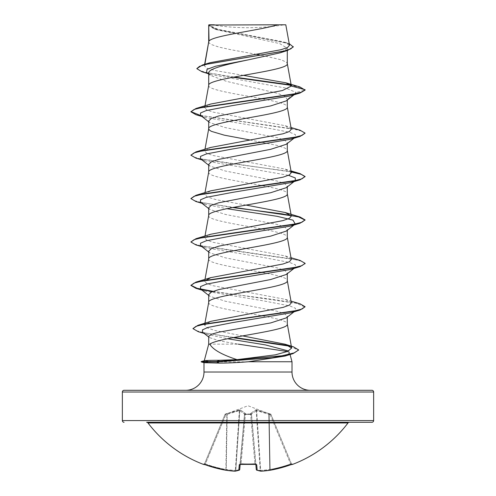 <?xml version="1.0" encoding="UTF-8"?>
<svg xmlns="http://www.w3.org/2000/svg" width="496" height="496" viewBox="0 0 496 496"><rect width="100%" height="100%" fill="white"/><g stroke="black" fill="none" stroke-linecap="round" stroke-linejoin="round"><path stroke-width="0.37" stroke-dasharray="2.48 1.86" d="M291.908 464.349A0.856 0.856 0 0 1 291.493 463.909L291.493 463.909M290.904 464.69L290.619 463.958A124.775 124.298 180 0 1 270.109 469.464L269.148 414.34L270.227 414.724L290.619 463.958L270.227 414.724L271.014 414.476L270.227 414.724L256.661 410.645L269.148 414.34L270.109 469.464L269.781 469.464L270.109 469.464A124.775 124.298 180 0 0 290.619 463.958L290.91 464.69L292.274 464.25L291.419 463.735L290.619 463.958L291.419 463.735L271.014 414.476L291.419 463.735A0.856 0.856 157.5 0 0 292.516 464.206L290.91 464.684A125.631 125.153 0 0 1 270.258 470.233A125.488 115.494 77.1 0 1 261.082 471.194A125.488 47.839 84.6 0 1 257.188 470.233A0.856 0.781 -70.9 0 1 256.339 469.464L256.339 469.464A0.856 0.781 -70.9 0 0 256.624 470.072M255.824 464.318L256.277 469.464A0.856 0.843 -5 0 0 257.188 470.233L256.705 464.684L254.987 464.206A125.587 116.027 0 0 1 248 464.386A125.587 116.027 0 0 1 241.013 464.206L241.056 463.735L239.99 464.38L244.516 414.724L240.207 463.958L241.056 463.735L241.013 464.262M225.488 413.999L225.773 414.724L224.986 414.47L225.773 414.724L239.339 410.645L226.852 414.34L225.891 469.464L226.219 469.464L225.891 469.464A124.775 124.298 180 0 1 205.381 463.958L204.507 463.909L224.986 414.476L204.581 463.735L205.381 463.958L225.773 414.724L205.381 463.958A124.775 124.298 180 0 0 225.891 469.464L226.852 414.34L225.773 414.724L225.488 413.999L239.444 409.913L240.393 409.913L245.253 413.373L245.334 413.999L250.666 413.999A0.856 0.806 -5 0 1 251.484 414.724L255.818 464.231L251.484 414.724A0.856 0.329 -5 0 0 250.629 414.476L245.371 414.476L250.629 414.476L254.944 463.735L255.793 463.958L254.944 463.735L254.987 464.262L254.944 463.735A124.725 115.233 180 0 1 241.056 463.735A124.725 115.233 180 0 0 248 463.909A124.725 115.233 180 0 0 254.944 463.735L250.629 414.476A0.856 0.329 -5 0 1 250.654 414.47A0.856 0.329 -5 0 1 251.484 414.724A0.856 0.806 -5 0 0 250.666 413.999L250.747 413.373L255.607 409.913L270.512 413.999L256.556 409.913L255.607 409.913L250.747 413.373L250.666 413.999L245.334 413.999L245.253 413.373L240.393 409.913L225.488 413.999A0.856 0.856 22.5 0 0 224.986 414.476L224.986 414.47A0.856 0.856 -157.5 0 1 225.488 413.999M270.99 414.408L248 405.747L225.01 414.408M348.018 422.958L147.982 422.958M349.382 422.282L146.618 422.282L349.382 422.282M211.656 24.8A228.439 228.439 0 0 0 284.344 24.8L211.656 24.8L284.344 24.8M292.008 361.745L201.227 361.925M212.052 361.745L201.227 361.565M212.052 361.925L204.129 362.706M185.721 390.302L310.279 390.302M208.711 344.15L238.254 344.15L219.399 340.851L209.43 337.559L208.711 336.437M287.42 351.521L289.658 352.972L290.067 354.51M212.362 361.565L204.247 360.797M208.711 294.624L209.703 296.18L225.296 301.221L277.301 311.29L284.71 313.807L287.289 316.324L286.273 317.886M287.289 316.324L287.289 317.099M208.711 41.869L209.38 43.257L211.364 44.535L218.965 47.089L230.485 49.643L256.537 54.343M208.711 25.029L215.878 29.531L279.682 43.586L287.289 48.273L287.289 50.53M287.289 48.273L280.116 52.824M208.711 73.048L210.137 75.311L226.387 81.313L277.574 93.304L284.772 96.298L287.289 99.312L286.297 100.868M206.59 72.497L211.47 74.698L285.591 88.028L296.199 92.473L287.289 99.312L287.289 100.087M208.711 121.012L209.703 122.568L225.265 127.596L277.307 137.677L284.71 140.194L287.289 142.712L286.291 144.268M208.711 172.081L208.711 172.193C206.274 179.422 289.726 186.657 287.289 193.893L287.289 193.781M287.289 142.712L287.289 143.487M208.711 164.412L209.709 165.974L225.32 171.015L277.307 181.083L284.71 183.601L287.289 186.118L286.279 187.674M208.711 215.487L208.711 215.593C206.274 222.828 289.726 230.063 287.289 237.293L287.289 237.187M287.289 186.118L287.289 186.893M208.711 207.818L209.703 209.374L225.289 214.408L277.289 224.477L284.673 227.001L287.289 229.518L286.297 231.074M287.289 229.518L287.289 230.293M208.711 251.218L209.703 252.774L225.265 257.808L277.307 267.89L284.71 270.407L287.289 272.924L286.291 274.48M287.289 272.924L287.289 273.699M261.305 55.217L281.406 59.855L286.62 62.403L287.289 63.68M208.711 85.386C206.274 92.616 289.726 99.851 287.289 107.086L287.289 106.975M249.941 139.977L277.035 145.384L284.636 147.938L286.62 149.215L287.289 150.486M208.711 258.999C206.274 266.228 289.726 273.463 287.289 280.699L287.289 280.587M208.711 302.399C206.274 309.634 289.726 316.87 287.289 324.105L287.289 323.993M243.4 75.342L215.159 70.575L206.944 68.2L204.377 65.825L204.693 65.205L209.994 62.713M289.503 45.248L283.582 41.856L217.986 29.338L208.754 25.073L277.735 24.8M204.693 65.205L204.86 64.269M294.035 94.798L296.199 92.473L305.108 90.086L301.14 87.705L291.084 85.331M232.884 77.258L201.996 71.759M293.272 46.971L290.947 44.739L284.289 42.513L214.638 29.128L208.711 25.643M299.882 86.955L290.656 84.884M234 77.047L206.956 72.664L199.38 70.469L196.794 68.274M289.218 43.654L217.502 29.611L208.692 25.042M242.631 335.897L215.01 330.516L207.037 327.825L204.581 325.122L211.209 321.253M291.313 302.851L285.243 299.342L212.976 285.702L206.621 283.433L204.687 281.151L204.997 279.409M291.313 259.445L285.237 255.936L212.989 242.296L206.603 240.021L204.687 237.745L210.763 234.236M246.059 205.084L216.25 199.714L207.427 197.024L204.687 194.345L210.763 190.836M291.313 172.639L285.243 169.136L212.97 155.484L206.609 153.214L204.687 150.939L210.763 147.43M291.319 129.239L285.243 125.73L212.964 112.084L206.621 109.814L204.681 107.539L210.757 104.03M289.658 352.972L284.859 356.103M295.38 93.75L290.501 95.864M200.62 115.45L205.499 117.571L263.977 127.36L289.726 132.258L295.504 134.701L295.38 137.15L290.507 139.271M200.62 158.856L205.499 160.971L288.548 175.336M295.256 180.649L294.339 181.201M200.62 202.256L205.499 204.377L226.784 208.686M295.256 224.056L294.345 224.607M200.62 245.656L205.493 247.777L263.977 257.573L289.732 262.465L295.511 264.914L295.38 267.363L290.501 269.483M200.62 289.063L205.493 291.183L263.977 300.973L289.726 305.871L295.504 308.314L295.38 310.763L290.501 312.883M202.715 332.326L207.96 334.595L227.503 338.743M288.61 351.025L289.676 353.171M195.951 114.719L292.435 128.799L301.847 131.142L305.108 133.492M195.951 158.119L291.195 171.969M195.945 201.525L232.494 207.545M195.945 244.925L291.71 258.869L301.394 261.194L305.09 263.519M212.406 291.605L272.794 299.355L296.36 303.23L305.108 307.105M198.307 331.712L232.928 337.671M289.931 346.22L298.691 350.319M200.737 115.543L300.049 130.2M190.892 154.826L193.496 156.922L201.078 159.018L228.017 163.209L291.133 171.591M190.892 198.233L193.961 200.508L202.827 202.783L233.641 207.328M190.892 241.639L194.159 243.982L203.577 246.332L300.055 260.412M213.063 291.344L300.049 303.812M192.944 328.265L195.945 330.565L204.569 332.866L234.044 337.46M288.684 345.569L293.39 346.785M124.074 390.302L371.926 390.302M208.934 24.8L212.319 24.8M241.013 464.206L239.295 464.684A0.856 0.806 -175 0 0 240.207 463.958A0.856 0.806 -175 0 1 240.126 464.244M239.295 464.684L238.812 470.233A125.488 47.839 -84.6 0 1 234.918 471.194A0.856 0.787 -98.3 0 0 235.792 470.419L235.333 470.419L235.792 470.419A0.856 0.787 -98.3 0 1 235.129 471.194L239.153 470.202A0.856 0.781 -109.1 0 0 239.661 469.464L239.99 464.38M234.98 471.2A0.856 0.329 93.5 0 0 235.333 470.419A0.856 0.329 -86.5 0 1 234.955 471.2A0.856 0.329 -86.5 0 1 234.918 471.194A125.488 115.494 -77.1 0 1 225.742 470.233L225.742 470.233A125.631 125.153 0 0 1 205.09 464.684L203.484 464.206A0.856 0.856 -157.5 0 0 204.581 463.735L203.726 464.25L204.581 463.735A0.856 0.856 22.5 0 1 203.775 464.262M256.203 410.645L251.497 414.104L256.203 410.645A0.856 0.787 66.1 0 0 255.607 409.913A0.856 0.787 66.1 0 1 256.203 410.645L260.208 470.419L260.667 470.419L260.208 470.419A0.856 0.787 -81.7 0 0 260.871 471.194A0.856 0.787 -81.7 0 1 260.208 470.419L256.203 410.645M240.182 464.231L244.547 414.34L240.182 464.231M239.797 410.645L244.503 414.104L239.797 410.645A0.856 0.787 113.9 0 1 240.393 409.913A0.856 0.787 113.9 0 0 239.797 410.645L235.792 470.419L239.797 410.645M244.547 414.34L244.547 414.34A0.856 0.806 -175 0 1 245.365 413.608A0.856 0.806 -175 0 0 244.547 414.34M245.371 414.476A0.856 0.329 5 0 0 244.516 414.724A0.856 0.329 5 0 1 245.346 414.47A0.856 0.329 5 0 1 245.371 414.476L241.056 463.735L245.334 413.999A0.856 0.806 -175 0 0 244.516 414.724A0.856 0.806 -175 0 1 245.334 413.999L245.371 414.476M251.497 414.104L251.497 414.104A0.856 0.763 48.1 0 0 250.747 413.373A0.856 0.763 48.1 0 1 251.497 414.104L256.339 469.464A124.632 47.511 -95.4 0 0 260.208 470.419A124.632 47.511 -95.4 0 1 256.339 469.464L251.497 414.104M239.153 470.202A0.856 0.781 -109.1 0 1 238.812 470.233A0.856 0.843 -175 0 0 239.723 469.464L239.661 469.464A0.856 0.781 -109.1 0 1 239.376 470.072M268.782 413.373L268.82 414.104L268.782 413.373M269.148 414.34L269.44 413.608L269.148 414.34M256.556 409.913A0.856 0.31 100 0 1 256.661 410.645A0.856 0.31 100 0 0 256.556 409.913M270.227 414.724L270.512 413.999L270.227 414.724M250.635 413.608A0.856 0.806 -5 0 1 251.453 414.34A0.856 0.806 -5 0 0 250.635 413.608M245.253 413.373A0.856 0.763 131.9 0 0 244.503 414.104A0.856 0.763 131.9 0 1 245.253 413.373M239.444 409.913A0.856 0.31 80 0 0 239.339 410.645A0.856 0.31 80 0 1 239.444 409.913M227.218 413.373L227.18 414.104L227.218 413.373M226.56 413.608L226.852 414.34L226.56 413.608M261.02 471.2A0.856 0.329 -93.5 0 1 260.667 470.419A124.632 114.706 -102.9 0 0 269.781 469.464A124.632 114.706 -102.9 0 1 260.667 470.419L256.661 410.645L260.667 470.419A0.856 0.329 86.5 0 0 261.045 471.2A0.856 0.329 86.5 0 0 261.082 471.194A0.856 0.787 -81.7 0 1 260.871 471.194L256.847 470.202A0.856 0.856 0 0 1 256.277 469.495M270.208 470.239A0.856 0.335 -98.5 0 1 269.781 469.464L268.82 414.104L269.781 469.464A0.856 0.335 81.5 0 0 270.233 470.239A0.856 0.335 81.5 0 0 270.258 470.233L270.109 469.464L270.258 470.233A0.856 0.856 0 0 1 270.233 470.239L261.045 471.2M256.705 464.684A0.856 0.806 -5 0 1 255.793 463.958A0.856 0.806 -5 0 0 255.874 464.244M292.274 464.25L291.419 463.735A0.856 0.856 -22.5 0 0 292.225 464.262M225.767 470.239A0.856 0.856 0 0 1 225.742 470.233L225.891 469.464L225.742 470.233A0.856 0.335 -81.5 0 0 225.767 470.239A0.856 0.335 -81.5 0 0 226.219 469.464L227.18 414.104L226.219 469.464A124.632 114.706 102.9 0 0 235.333 470.419A124.632 114.706 102.9 0 1 226.219 469.464A0.856 0.335 98.5 0 1 225.767 470.239L234.955 471.2M205.09 464.69L205.381 463.958L205.09 464.69M203.992 372.025L292.008 372.025M122.357 392.014L373.643 392.014M373.643 420.571L122.357 420.571M244.503 414.104L239.661 469.464A124.632 47.511 95.4 0 1 235.792 470.419A124.632 47.511 95.4 0 0 239.661 469.464L244.503 414.104M239.339 410.645L235.333 470.419L239.339 410.645M271.014 414.476A0.856 0.856 157.5 0 0 270.512 413.999A0.856 0.856 -22.5 0 1 271.014 414.476M250.666 413.999L250.629 414.476L250.666 413.999M215.878 29.531L214.638 29.128M211.47 74.698L207.979 73.6M286.986 42.904L283.582 41.856M204.575 325.128L204.922 323.206M204.681 237.745L204.997 236.009M204.681 194.345L204.997 192.603M204.681 150.939L204.997 149.203M204.805 106.863L204.867 106.491M204.377 65.825L204.643 64.331M205.499 117.571L201.965 116.504M205.499 160.971L201.965 159.904M205.499 204.377L201.965 203.31M205.493 247.777L201.965 246.71M205.493 291.183L201.965 290.117M207.96 334.595L204.16 333.448M208.711 121.787L209.703 122.568M295.38 137.15L294.035 138.204M208.711 165.187L209.703 165.974M295.263 180.649L294.624 181.145M208.711 208.593L209.703 209.374M295.263 224.049L294.624 224.545M208.711 251.993L209.703 252.78M295.38 267.363L294.035 268.417M208.711 295.399L209.703 296.18M295.38 310.763L294.035 311.817M208.711 336.995L209.43 337.559M285.243 299.342L291.003 301.115M285.237 255.936L291.003 257.709M285.243 169.136L291.003 170.903M285.243 125.73L291.003 127.503M210.137 75.311L208.711 74.177M256.01 464.38L255.793 463.958L256.01 464.38L254.87 464.268M204.507 463.909L203.726 464.25"/><path stroke-width="0.74" d="M270.208 470.239A0.856 0.335 -98.5 0 0 270.233 470.239A0.856 0.335 -98.5 0 0 270.258 470.233L270.258 470.233A125.631 125.153 0 0 0 290.91 464.684L292.59 464.386A0.856 0.856 0 0 1 291.908 464.349M292.59 464.386A125.643 125.643 0 0 0 348.018 422.958L147.982 422.958A125.643 125.643 0 0 0 203.41 464.386L205.09 464.69A125.631 125.153 0 0 0 225.742 470.233L225.742 470.233A0.856 0.335 98.5 0 0 225.767 470.239L234.955 471.2A0.856 0.329 93.5 0 0 234.98 471.2M225.767 470.239A0.856 0.856 0 0 1 225.742 470.233L205.09 464.69L225.742 470.233A125.488 115.494 -77.1 0 0 234.918 471.194A0.856 0.329 93.5 0 0 234.955 471.2A0.856 0.856 0 0 0 235.129 471.194A0.856 0.787 -98.3 0 1 234.918 471.194A125.488 47.839 -84.6 0 0 238.812 470.233L239.295 464.684L241.013 464.206A125.587 116.027 0 0 0 254.987 464.206L256.705 464.684L257.188 470.233A125.488 47.839 84.6 0 0 261.082 471.194A125.488 115.494 77.1 0 0 270.258 470.233L291.177 464.591M373.643 392.014L122.357 392.014A1.711 1.711 0 0 1 124.074 390.302L371.926 390.302A1.711 1.711 0 0 1 373.643 392.014L373.643 420.571A1.711 1.711 0 0 1 371.926 422.282L146.618 422.282A1.711 1.711 0 0 1 147.982 422.958M371.926 422.282L349.382 422.282A1.711 1.711 0 0 0 348.018 422.958M124.074 422.282A1.711 1.711 0 0 1 122.357 420.571L373.643 420.571M237.038 359.643L275.342 354.832L287.661 351.428L291.648 348.056L285.033 344.199L293.39 346.785L298.691 349.953L292.987 353.636L284.859 356.103L248.44 361.745C237.503 362.644 227.85 363.091 219.492 363.097L204.129 362.706L201.227 361.925L201.227 361.565L216.659 361.565L219.747 360.288L237.038 359.643C221.879 354.721 212.809 349.556 209.827 344.15L208.711 344.15L204.259 360.753M310.279 390.302A18.278 18.278 0 0 1 292.008 372.025L203.992 372.025A18.278 18.278 0 0 1 185.721 390.302L310.279 390.302M204.247 360.797C204.594 360.468 209.765 360.301 219.747 360.288M238.254 344.15L287.42 351.521M290.067 354.51L292.008 361.745L292.008 372.025M203.992 362.669L203.992 372.025M248.44 361.745L292.008 361.745M286.273 317.886L270.742 322.915L218.748 332.171L211.302 334.304L208.711 336.437L208.711 344.15M287.289 317.099L287.289 324.105C289.8 330.782 218.042 337.466 209.827 344.15M209.021 25.029L277.735 24.8C260.245 30.237 212.294 35.675 209.021 41.112L208.711 25.029L208.711 41.869M204.86 64.269L208.711 41.98M207.979 73.6L201.996 71.759L196.794 68.64L199.541 66.359L207.402 64.083L287.686 50.406L280.116 52.824L248 59.923C226.908 64.319 208.202 68.671 208.711 73.048L208.711 85.386C206.274 78.151 289.726 70.916 287.289 63.68L287.289 50.53M204.867 106.491L208.711 85.386M294.035 94.798L286.297 100.868L270.723 105.902L218.693 115.977L211.29 118.494L208.711 121.012L208.711 128.786L209.38 130.064L211.364 131.341L224.322 135.172L249.941 139.977M287.289 100.087L287.289 107.086C289.726 114.322 206.274 121.551 208.711 128.786L204.997 149.203M294.035 138.204L286.297 144.274L270.729 149.302L218.693 159.377L211.29 161.894L208.711 164.412L208.711 172.081M287.289 143.487L287.289 150.486C289.726 157.722 206.274 164.957 208.711 172.193M294.624 181.145L286.285 187.68L270.692 192.715L218.705 202.777L211.296 205.301L208.711 207.818L208.711 215.487M287.289 186.893L287.289 193.893C289.726 201.128 206.274 208.357 208.711 215.593M294.624 224.545L286.297 231.074L270.729 236.108L218.693 246.183L211.29 248.701L208.711 251.218L208.711 258.999C206.274 251.763 289.726 244.528 287.289 237.293L287.289 230.293M204.997 279.409L208.711 258.999M294.035 268.417L286.291 274.48L270.711 279.515L218.693 289.59L211.29 292.107L208.711 294.624L208.711 302.399C206.274 295.17 289.726 287.934 287.289 280.699L287.289 273.699M204.922 323.206L208.711 302.399M256.537 54.343L261.305 55.217M122.357 392.014L122.357 420.571M196.794 68.64L202.529 64.964L209.994 62.713L281.127 49.687L287.55 47.473L289.503 45.248L285.801 24.8L277.735 24.8M208.711 74.177L206.59 72.497L207.012 69.353L215.617 66.21L248 59.923M291.084 85.331L232.884 77.258M287.686 50.406L293.272 46.971L289.218 43.654M208.711 25.643L208.934 24.8L214.284 24.8M208.711 121.787L200.62 115.45L200.489 113.001L206.268 110.552L232.016 105.66L290.501 95.864L300.055 93.012L305.108 90.086L299.882 86.955L286 82.826L243.4 75.342M290.656 84.884L234 77.047M202.529 64.964L283.433 51.2L290.761 48.906L293.272 46.612M291.338 86.037L282.466 90.532L210.757 104.03L195.945 108.5L292.429 94.42L301.847 92.07L305.108 89.726L291.338 86.037L286 82.826M285.033 344.199L242.631 335.897M291.003 301.115L300.049 303.812L305.108 306.745L301.915 309.064L292.69 311.383L197.966 325.308L211.209 321.253L283.166 307.365L289.416 305.114L291.313 302.851L287.271 280.482M204.687 281.151L210.757 277.642L283.011 264.002L289.385 261.727L291.313 259.445L287.271 237.076M233.641 207.328L300.055 217.006L305.108 219.933L301.847 222.282L292.435 224.626L195.951 238.706L210.763 234.236L283.018 220.596L289.404 218.314L291.313 216.045L285.237 212.536L246.059 205.084M291.133 171.591L300.049 173.6L305.108 176.533L301.847 178.876L292.429 181.226L195.951 195.306L210.763 190.83L283.03 177.184L289.404 174.908L291.313 172.639L287.271 150.269M291.003 127.503L300.049 130.2L305.108 133.126L301.841 135.476L292.423 137.82L195.945 151.9L210.763 147.43L283.03 133.784L289.385 131.514L291.319 129.239L287.271 106.869M305.108 133.126L300.055 136.419L290.507 139.271L232.016 149.06L206.268 153.958L200.489 156.407L200.62 158.856L208.711 165.187M288.548 175.336L295.3 177.946L295.256 180.649M294.339 181.201L290.507 182.671L232.023 192.467L206.268 197.358L200.496 199.807L200.62 202.256L208.711 208.593M226.784 208.686L277.165 216.324L292.975 220.143L295.256 224.056M294.345 224.607L290.501 226.077L232.023 235.867L206.274 240.765L200.496 243.214L200.62 245.656L208.711 251.993M305.09 263.519L300.049 266.631L290.501 269.483L232.023 279.273L206.274 284.165L200.496 286.614L200.62 289.063L208.711 295.399M305.108 306.745L300.055 310.031L290.501 312.883L232.587 322.605L207.774 327.465L202.418 329.896L202.715 332.326L208.711 336.995M227.503 338.743L265.348 344.887L288.61 351.025M300.055 93.012L203.577 107.093L194.159 109.442L190.892 111.786L195.951 114.719L201.965 116.504M300.055 136.419L203.577 150.499L194.159 152.842L190.892 155.192L195.951 158.119L201.965 159.904M291.195 171.969L301.252 174.338L305.09 176.712M305.108 176.533L300.049 179.825L203.565 193.905L194.153 196.249L190.892 198.592L195.945 201.525L201.965 203.31M232.494 207.545L281.864 213.832L298.623 216.969L305.09 220.112M305.108 219.933L300.049 223.225L203.565 237.305L194.153 239.655L190.892 241.998L195.945 244.925L201.965 246.71M300.049 266.631L203.571 280.705L194.153 283.055L190.892 285.398L195.951 288.331L212.406 291.605M300.055 310.031L205.108 323.981L196.056 326.306L192.944 328.631L198.307 331.712L204.16 333.448M232.928 337.671L289.931 346.22M292.987 353.636L272.323 357.783L216.659 361.925L216.659 361.565L282.05 355.762L294.308 352.861L298.691 349.953M195.945 108.5L190.892 111.786M190.91 111.606L200.737 115.543M195.945 151.9L190.892 155.192M195.951 195.306L190.892 198.592M195.951 238.706L190.892 241.998M291.003 257.709L300.055 260.412L305.108 263.339L301.847 265.682L292.435 268.032L195.951 282.106L190.892 285.398M190.91 285.219L197.067 288.281L213.063 291.344M197.966 325.308L192.944 328.631M234.044 337.46L288.684 345.569M201.227 361.925L216.659 361.925L219.492 363.097M146.618 422.282L349.382 422.282M256.624 470.072A0.856 0.781 -70.9 0 0 257.188 470.233A0.856 0.843 -5 0 1 256.277 469.464L255.824 464.318M240.176 464.318L239.723 469.464A0.856 0.843 -175 0 1 238.812 470.233A0.856 0.781 -109.1 0 0 239.153 470.202A0.856 0.856 0 0 0 239.723 469.495A0.856 0.856 0 0 1 239.153 470.202L235.129 471.194A0.856 0.856 0 0 1 234.955 471.2M261.02 471.2A0.856 0.329 -93.5 0 0 261.045 471.2L270.233 470.239A0.856 0.856 0 0 0 270.258 470.233L292.225 464.256A0.856 0.856 -22.5 0 0 292.516 464.206M261.045 471.2A0.856 0.329 -93.5 0 0 261.082 471.194A0.856 0.787 -81.7 0 1 260.871 471.194A0.856 0.856 0 0 0 261.045 471.2A0.856 0.856 0 0 1 260.871 471.194L256.847 470.202A0.856 0.856 0 0 1 256.277 469.495M255.874 464.244A0.856 0.806 -5 0 0 256.705 464.684M255.031 464.256L241.013 464.206M240.126 464.244A0.856 0.806 -175 0 1 239.295 464.684M291.648 348.056L287.271 323.882M204.997 236.009L208.729 215.376M291.319 216.045L287.271 193.676M204.997 192.603L208.729 171.969M204.681 107.539L204.805 106.863M291.326 85.851L287.271 63.463M204.643 64.331L208.729 41.763M290.507 182.671L300.049 179.825M290.501 226.077L300.049 223.225M201.965 290.117L195.951 288.331M294.035 311.817L286.285 317.893M210.757 277.642L195.951 282.106M285.237 212.536L300.055 217.006M291.003 170.903L300.049 173.6M305.108 263.339L305.108 263.698M204.408 360.71L201.227 361.565M255.793 463.958L256.01 464.38L239.99 464.38L240.207 463.958M203.41 464.386L204.507 463.909M241.013 464.262L239.99 464.38"/></g></svg>

